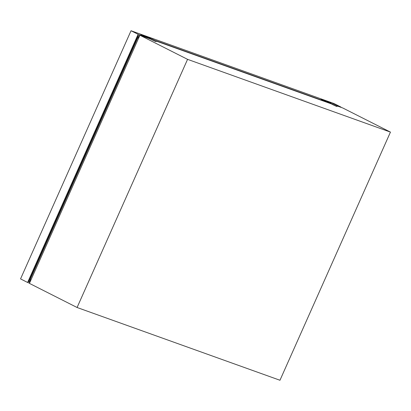 <?xml version="1.0" encoding="UTF-8"?>
<svg xmlns="http://www.w3.org/2000/svg" width="411" height="411" viewBox="0 0 411 411"><rect width="100%" height="100%" fill="white"/><g stroke="black" fill="none" stroke-linecap="round" stroke-linejoin="round"><path stroke-width="0.62" d="M332.895 103.839L337.267 105.899L332.895 103.839M337.267 105.899L336.989 106.521L336.388 106.367L332.016 104.307L332.293 103.685M279.968 380.257L390.45 132.106L187.565 59.348L77.083 307.5L279.968 380.257M137.017 38.331L137.372 38.675L30.614 278.458L29.422 283.385L139.904 35.233L137.372 38.675M30.131 278.406L30.614 278.458M77.083 307.5L29.422 283.385M187.565 59.348L139.904 35.233L151.114 39.251M29.72 279.331L30.347 279.557M138.61 36.99L137.752 36.682M390.45 132.106L342.789 107.99L337.226 105.992M332.088 104.153L156.252 41.095M151.921 38.937L156.293 40.997L151.921 38.937M156.293 40.997L156.016 41.619L155.415 41.465L151.043 39.405L151.32 38.783M29.931 281.283L29.001 280.949M336.768 105.565L340.883 107.307M29.479 283.138L27.614 282.47L138.101 34.319L151.217 39.024M155.795 40.663L332.191 103.921M29.72 282.146L28.642 281.756L138.296 35.469L139.432 35.875M340.986 107.076L333.917 103.5L131.032 30.743L138.101 34.319M331.091 103.146L321.089 99.282L331.091 103.146M150.929 38.536L140.927 34.673L150.929 38.536M27.614 282.47L20.55 278.894L131.032 30.743"/></g></svg>
